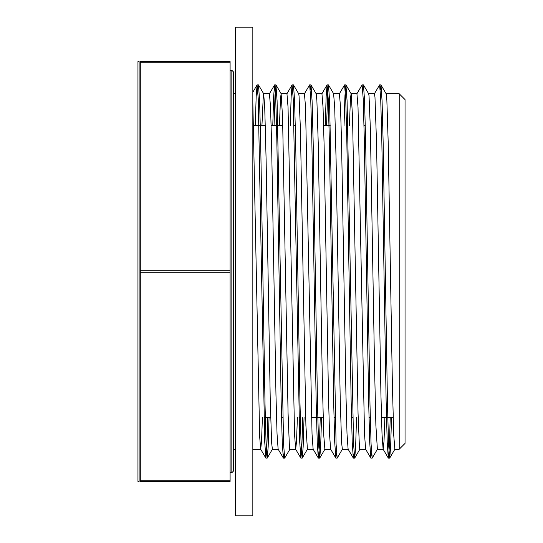 <?xml version="1.0" encoding="UTF-8"?>
<svg xmlns="http://www.w3.org/2000/svg" width="543" height="543" viewBox="0 0 543 543"><rect width="100%" height="100%" fill="white"/><g stroke="black" fill="none" stroke-linecap="round" stroke-linejoin="round"><path stroke-width="0.81" d="M252.841 27.15L252.841 515.85L235.343 515.85L235.343 27.15L252.841 27.15M399.214 93.763L399.214 449.237L405.044 443.407L405.044 99.593L399.214 93.763L386.093 93.763M233.592 93.763L235.343 93.763M261.93 125.704L263.369 94.502L263.626 93.756L269.457 93.763M284.037 453.188L283.398 458.109L278.131 449.17L277.045 434L275.959 394.537L271.629 144.961L270.543 107.059L269.43 93.763M262.405 417.295L261.556 441.072L260.708 449.224L259.663 436.776L252.841 102.457M269.063 417.295L268.161 446.787L267.258 458.041L266.097 444.133L265.018 404.277L260.674 141.994L259.588 100.652L258.502 84.939L263.701 93.824L264.74 107.806L266.118 160.063L270.231 399.112L271.602 442.47L272.376 449.224L278.172 449.237M279.428 125.704L280.48 98.493L281.125 93.749L282.577 117.559L288.068 413.352L289.439 447.154L289.867 449.231L295.657 449.237M281.125 93.763L286.955 93.763L288.041 107.073L294.544 434.067L295.63 449.19L300.822 458.075M298.616 93.763L304.447 93.763L305.533 107.073L312.042 434.149L313.128 449.183L318.32 458.068L317.234 442.355L316.148 401.005L311.811 138.723L310.725 98.867L309.639 84.898L304.372 93.837M297.394 417.295L296.553 441.059L295.704 449.251M304.053 417.295L303.15 446.841L302.241 458.068L301.094 444.14L300.007 404.318L295.67 142.191L294.584 100.801L293.498 84.952L298.698 93.83L299.044 95.846L300.422 129.648L305.906 425.44L307.399 449.237M316.114 93.763L321.945 93.763L323.031 107.052L324.11 144.988L328.447 394.646L329.533 434.074L330.619 449.163L335.818 458.048L334.726 442.274L333.64 400.924L329.302 138.709L328.216 98.853L327.062 84.939L326.16 96.233L325.257 125.704M321.544 417.295L320.648 446.767L319.746 458.061L318.585 444.147L317.499 404.291L313.162 142.076L312.076 100.727L310.996 84.959L316.189 93.837L316.888 100.53L318.259 143.888L322.372 382.937L323.743 435.194L324.884 449.237M348.151 449.237L342.355 449.237L341.581 442.47L340.21 399.112L336.097 160.063L334.726 107.806L333.606 93.756L339.443 93.763M353.31 458.054L348.111 449.17L347.025 434L345.945 394.537L341.608 144.961L340.522 107.059L339.409 93.763M349.407 125.704L350.459 98.493L351.104 93.749M351.104 93.763L356.934 93.763L358.02 107.073L364.523 434.067L365.609 449.19L370.808 458.075M345.979 84.925L351.192 93.83L352.563 117.559L358.047 413.352L359.425 447.154L359.853 449.231L365.636 449.237M368.595 93.763L374.432 93.763L374.975 97.116L376.598 145.001L380.935 394.727L382.021 434.149L383.107 449.176L388.306 458.068L387.213 442.348L386.127 401.005L381.79 138.723L380.704 98.867L379.618 84.898L374.351 93.837M372.226 458.068L371.073 444.14L369.987 404.318L365.649 142.191L364.563 100.801L363.484 84.952L368.677 93.83L369.03 95.846L370.401 129.648L374.514 365.072L375.885 425.44L377.378 449.237M384.872 417.295L384.023 441.052L383.175 449.244L377.344 449.237M391.53 417.295L390.627 446.767L389.725 458.061L388.564 444.147L387.485 404.291L383.141 142.069L382.062 100.727L380.976 84.959L386.168 93.837L386.867 100.53L388.238 143.888L392.351 382.937L393.729 435.194L394.863 449.237M380.976 84.959L380.263 89.805M363.484 84.952L362.765 89.812M356.541 417.295L355.631 446.848L354.728 458.048L353.574 444.126L347.072 100.733L345.911 84.871L344.975 95.385L344.038 125.704M342.429 449.163L337.162 458.102L336.083 444.133L329.574 100.645L328.488 84.939L327.952 87.518L326.54 125.704M310.996 84.959L310.284 89.805M293.498 84.952L292.786 89.812M289.942 449.17L284.681 458.109L283.595 444.126L277.086 100.733L275.932 84.871L274.996 95.385L274.052 125.704M258.502 84.939L257.796 89.819M390.247 417.295L389.304 447.602L388.299 458.061M371.514 453.174L370.801 458.068L369.715 442.267L368.629 400.883L364.292 138.696L363.213 98.874L362.127 84.891L356.86 93.83M354.016 453.188L353.303 458.048L352.217 442.199L351.138 400.809L346.801 138.682L345.715 98.86L344.561 84.932M336.524 453.195L335.812 458.041M320.261 417.295L319.325 447.602L318.32 458.061M302.77 417.295L301.833 447.615L300.89 458.129L299.736 442.267L293.227 98.874L292.073 84.952L291.17 96.152L290.267 125.704M283.324 458.048L282.238 442.199L281.152 400.809L276.815 138.682L275.735 98.86L274.582 84.932L273.679 96.159L272.769 125.704M267.78 417.295L266.837 447.615L265.9 458.102L264.746 442.274L258.237 98.853L257.083 84.939L256.181 96.233L255.278 125.704M231.847 70.305L233.592 72.056L233.592 470.944L231.847 472.695L231.847 70.305L230.096 70.305M140.284 480.745L140.284 481.444L230.096 481.444L230.096 480.745L140.284 480.745L140.284 272.199L230.096 272.199L230.096 480.745M230.096 62.255L230.096 61.556L140.284 61.556L140.284 62.255L230.096 62.255L230.096 270.801L140.284 270.801L140.284 62.255M230.096 270.801L230.096 272.199M140.284 270.801L140.284 272.199M253.656 125.704L265.323 125.704M271.154 125.704L282.815 125.704M294.021 125.704L295.304 125.704M311.519 125.704L312.802 125.704M323.642 125.704L330.293 125.704M346.509 125.704L347.791 125.704M364 125.704L365.283 125.704M381.498 125.704L382.781 125.704M137.956 481.444L137.956 61.556L139.117 61.556L139.117 481.444L137.956 481.444M233.592 449.237L235.343 449.237M252.841 449.237L260.681 449.237M307.365 449.237L313.196 449.237M324.863 449.237L330.667 449.237M394.842 449.237L399.214 449.237M380.901 84.884L379.618 84.884M363.41 84.884L362.127 84.884M345.911 84.884L344.662 84.884M328.42 84.884L327.137 84.884M310.922 84.884L309.639 84.884M293.43 84.884L292.148 84.884M275.932 84.884L274.649 84.884M258.434 84.884L257.151 84.884M389.65 458.116L388.367 458.116M372.118 458.116L370.876 458.116M354.66 458.116L353.378 458.116M337.162 458.116L335.879 458.116M319.671 458.116L318.388 458.116M302.139 458.116L300.89 458.116M284.681 458.116L283.398 458.116M267.183 458.116L265.9 458.116M394.917 449.183L389.718 458.068M377.419 449.19L372.22 458.075M359.921 449.17L354.728 458.054M333.68 93.817L328.481 84.932M324.938 449.183L319.739 458.068M307.44 449.19L302.241 458.075M281.199 93.81L276 84.925M272.45 449.163L267.251 458.048M344.567 84.925L339.368 93.81M327.062 84.932L321.87 93.817M292.08 84.946L286.88 93.83M274.582 84.925L269.389 93.81M265.832 458.048L260.64 449.163M257.083 84.932L252.841 92.195M230.096 472.695L231.847 472.695M264.027 417.295L270.679 417.295M281.518 417.295L282.801 417.295M299.017 417.295L300.299 417.295M311.499 417.295L323.166 417.295M334.006 417.295L335.289 417.295M351.497 417.295L352.78 417.295M368.996 417.295L370.278 417.295M381.485 417.295L393.146 417.295"/></g></svg>

